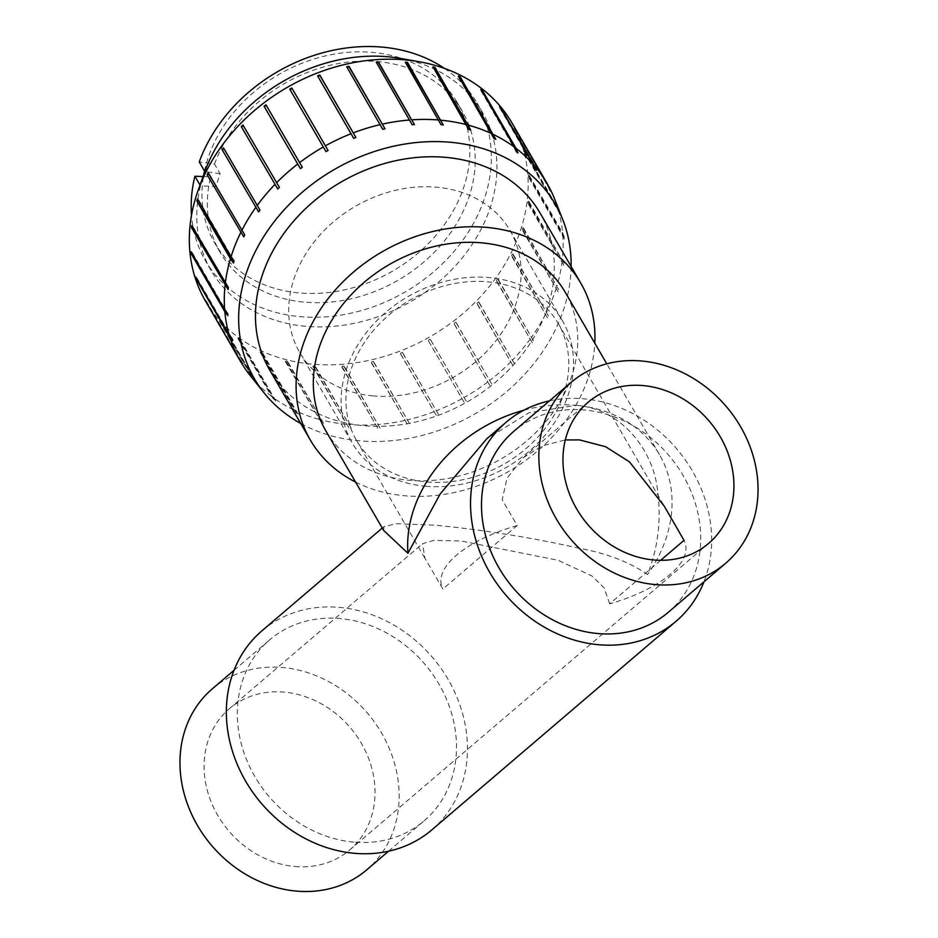 <?xml version="1.0" encoding="UTF-8"?>
<svg xmlns="http://www.w3.org/2000/svg" width="938" height="938" viewBox="0 0 938 938"><rect width="100%" height="100%" fill="white"/><g stroke="black" fill="none" stroke-linecap="round" stroke-linejoin="round"><path stroke-width="0.7" stroke-dasharray="4.69 3.52" d="M373.183 395.906A121.577 98.549 -30.1 0 1 299.75 352.571A121.577 98.549 -30.1 0 1 355.42 206.301A121.577 98.549 -30.1 0 1 510.038 230.514A121.577 98.549 -30.1 0 1 493.494 343.824A121.577 98.549 -30.1 0 1 373.183 395.906M269.687 370.018A156.329 126.736 149.9 0 0 364.108 425.735A156.329 126.736 149.9 0 0 518.82 358.773A156.329 126.736 149.9 0 0 540.1 213.067M668.36 612.221A118.962 102.23 49.5 0 0 691.06 491.477A118.962 102.23 49.5 0 0 584.257 409.976A118.962 102.23 49.5 0 0 513.836 431.304M549.457 400.878A130.851 112.454 -130.5 0 1 583.577 398.802A130.851 112.454 -130.5 0 1 703.981 581.795M353.743 842.113A118.962 102.23 -130.5 0 1 246.94 760.612A118.962 102.23 -130.5 0 1 269.64 639.88A118.962 102.23 -130.5 0 1 424.644 663.94A118.962 102.23 -130.5 0 1 424.164 820.785A118.962 102.23 -130.5 0 1 353.743 842.113M212.293 688.855A118.962 102.23 -130.5 0 1 367.297 712.915A118.962 102.23 -130.5 0 1 366.817 869.772M431.89 829.837A130.851 112.454 49.5 0 0 456.865 697.028A130.851 112.454 49.5 0 0 339.38 607.367A130.851 112.454 49.5 0 0 261.925 630.828M294.884 866.513A92.792 79.742 49.5 0 0 349.815 849.863A92.792 79.742 49.5 0 0 367.532 755.7A92.792 79.742 49.5 0 0 284.226 692.127A92.792 79.742 49.5 0 0 229.294 708.765A92.792 79.742 49.5 0 0 211.578 802.94A92.792 79.742 49.5 0 0 294.884 866.513M660.657 560.303L609.688 603.838C661.935 588.806 694.554 560.959 684.013 540.347M426.931 481.98A116.582 94.504 149.9 0 0 542.305 432.043A116.582 94.504 149.9 0 0 558.169 323.387A116.582 94.504 149.9 0 0 393.034 311.639A116.582 94.504 149.9 0 0 356.522 440.426A116.582 94.504 149.9 0 0 426.931 481.98M609.688 603.838L604.025 587.716L591.866 575.932L558.087 560.291L461.179 540.98L433.825 540.37L422.569 543.688L424.891 558.204L442.865 589.017L517.19 525.538L502.205 499.731L507.048 478.11L523.298 457.65L542.481 445.773L565.321 439.945M517.19 525.538C464.931 540.558 432.324 568.416 442.865 589.017M425.629 486.259A121.577 98.549 149.9 0 0 545.939 434.188A121.577 98.549 149.9 0 0 562.495 320.878A121.577 98.549 149.9 0 0 407.878 296.666A121.577 98.549 149.9 0 0 352.196 442.935A121.577 98.549 149.9 0 0 425.629 486.259M355.561 482.062A156.329 126.736 149.9 0 0 404.747 495.745A156.329 126.736 149.9 0 0 594.809 343.202M325.908 430.976A138.32 112.126 149.9 0 0 409.449 480.279A138.32 112.126 149.9 0 0 546.326 421.033A138.32 112.126 149.9 0 0 565.157 292.117M383.619 530.416L384.005 526.57L396.88 523.721L435.537 525.233C492.661 530.791 541.707 539.819 577.421 547.898C606.1 553.068 629.48 561.956 647.548 574.548C658.664 546.397 661.782 516.756 656.917 485.626C651.042 447.872 620.346 408.651 575.932 405.322A138.32 112.126 -30.1 0 1 659.473 454.625A138.32 112.126 -30.1 0 1 647.548 574.548M523.896 410.211A138.32 112.126 -30.1 0 1 575.932 405.322L529.173 412.673L486.787 438.761M571.113 266.486A173.917 140.981 -30.1 0 1 359.524 440.837A173.917 140.981 -30.1 0 1 300.699 423.448M228.368 287.485L192.407 225.53A176.532 143.104 149.9 0 0 192.278 226.539M191.727 225.577L192.407 225.53M227.735 313.679L191.774 251.724A176.532 143.104 149.9 0 0 191.903 253.26M191.094 251.876L191.774 251.724M230.232 336.226L196.581 278.738M232.225 338.747L196.265 276.78A176.532 143.104 149.9 0 0 196.816 278.645M195.596 277.038L196.265 276.78M241.512 361.681L206.653 301.637L206.067 301.966M241.687 361.916L205.727 299.949A176.532 143.104 149.9 0 0 206.653 301.637M205.105 300.301L205.727 299.949M219.316 320.948L252.885 378.776L255.851 382.481A176.532 143.104 149.9 0 0 257.129 383.947L254.163 380.242L220.594 322.414A177.247 143.678 -30.1 0 1 219.316 320.948L219.879 320.515A176.532 143.104 149.9 0 0 221.157 321.98L220.594 322.414M257.129 383.947L221.157 321.98M255.851 382.481L219.879 320.515M237.818 338.36L271.387 396.199L274.271 399.823A176.532 143.104 149.9 0 0 275.854 401.018L272.97 397.384L239.401 339.556A177.247 143.678 -30.1 0 1 237.818 338.36L238.299 337.868A176.532 143.104 149.9 0 0 239.894 339.052L239.401 339.556M275.854 401.018L239.894 339.052M274.271 399.823L238.299 337.868M260.025 352.008L296.385 413.424A176.532 143.104 149.9 0 0 298.237 414.303L295.435 410.727L261.866 352.899A177.247 143.678 -30.1 0 1 260.025 352.008L260.424 351.457A176.532 143.104 149.9 0 0 262.265 352.336L261.866 352.899M298.237 414.303L262.265 352.336M296.385 413.424L260.424 351.457M285.281 361.482L321.546 422.85A176.532 143.104 149.9 0 0 323.587 423.401L287.321 362.033A177.247 143.678 -30.1 0 1 285.281 361.482L285.574 360.884A176.532 143.104 149.9 0 0 287.626 361.435L287.321 362.033M323.587 423.401L287.626 361.435M321.546 422.85L285.574 360.884M312.811 366.477L348.959 427.834A176.532 143.104 149.9 0 0 351.152 428.021L314.992 366.676A177.247 143.678 -30.1 0 1 312.811 366.477L312.999 365.867A176.532 143.104 149.9 0 0 315.18 366.066L314.992 366.676M351.152 428.021L315.18 366.066M348.959 427.834L312.999 365.867M341.772 366.864L377.803 428.209A176.532 143.104 149.9 0 0 380.066 428.045L344.035 366.699A177.247 143.678 -30.1 0 1 341.772 366.864L341.842 366.254A176.532 143.104 149.9 0 0 344.105 366.09L344.035 366.699M380.066 428.045L344.105 366.09M377.803 428.209L341.842 366.254M371.296 362.607L407.209 423.976A176.532 143.104 149.9 0 0 409.484 423.46L373.57 362.091A177.247 143.678 -30.1 0 1 371.296 362.607L371.249 362.021A176.532 143.104 149.9 0 0 373.512 361.505L373.57 362.091M409.484 423.46L373.512 361.505M407.209 423.976L371.249 362.021M400.479 353.861L436.287 415.264A176.532 143.104 149.9 0 0 438.492 414.408L402.683 353.005A177.247 143.678 -30.1 0 1 400.479 353.861L400.315 353.298A176.532 143.104 149.9 0 0 402.519 352.442L402.683 353.005M438.492 414.408L402.519 352.442M436.287 415.264L400.315 353.298M428.443 340.869L464.134 402.32A176.532 143.104 149.9 0 0 466.209 401.159L430.519 339.708A177.247 143.678 -30.1 0 1 428.443 340.869L428.162 340.365A176.532 143.104 149.9 0 0 430.237 339.193L430.519 339.708M466.209 401.159L430.237 339.193M464.134 402.32L428.162 340.365M454.332 324.032L489.906 385.565A176.532 143.104 149.9 0 0 491.793 384.123L456.208 322.602A177.247 143.678 -30.1 0 1 454.332 324.032L453.945 323.598A176.532 143.104 149.9 0 0 455.821 322.156L456.208 322.602M491.793 384.123L455.821 322.156M489.906 385.565L453.945 323.598M477.348 303.877L512.84 365.48A176.532 143.104 149.9 0 0 514.47 363.815L478.978 302.2A177.247 143.678 -30.1 0 1 477.348 303.877L476.879 303.513A176.532 143.104 149.9 0 0 478.509 301.848L478.978 302.2M514.47 363.815L478.509 301.848M512.84 365.48L476.879 303.513M496.812 281.001L532.221 342.698A176.532 143.104 149.9 0 0 533.558 340.846L498.148 279.149A177.247 143.678 -30.1 0 1 496.812 281.001L496.261 280.732A176.532 143.104 149.9 0 0 497.586 278.879L498.148 279.149M533.558 340.846L497.586 278.879M532.221 342.698L496.261 280.732M512.125 256.097L547.475 317.9A176.532 143.104 149.9 0 0 548.46 315.918L513.109 254.116A177.247 143.678 -30.1 0 1 512.125 256.097L511.503 255.933A176.532 143.104 149.9 0 0 512.5 253.952L513.109 254.116M548.46 315.918L512.5 253.952M547.475 317.9L511.503 255.933M522.806 229.927L558.122 291.835A176.532 143.104 149.9 0 0 558.743 289.795L523.427 227.887A177.247 143.678 -30.1 0 1 522.806 229.927L522.149 229.869A176.532 143.104 149.9 0 0 522.771 227.828L523.427 227.887M558.743 289.795L522.771 227.828M558.122 291.835L522.149 229.869M528.563 203.288L563.844 265.302A176.532 143.104 149.9 0 0 564.078 263.261L528.786 201.248A177.247 143.678 -30.1 0 1 528.563 203.288L527.883 203.335A176.532 143.104 149.9 0 0 528.106 201.295L528.786 201.248M564.078 263.261L528.106 201.295M563.844 265.302L527.883 203.335M529.184 176.989L562.753 234.817L564.477 239.108A176.532 143.104 149.9 0 0 564.313 237.126L562.589 232.835L529.02 175.007A177.247 143.678 -30.1 0 1 529.184 176.989L528.504 177.141A176.532 143.104 149.9 0 0 528.34 175.16L529.02 175.007M564.313 237.126L528.34 175.16M564.477 239.108L528.504 177.141M524.682 151.827L558.251 209.655L559.986 214.04A176.532 143.104 149.9 0 0 559.435 212.176L557.7 207.79L524.131 149.963A177.247 143.678 -30.1 0 1 524.682 151.827L524.025 152.085A176.532 143.104 149.9 0 0 523.463 150.221L524.131 149.963M559.435 212.176L523.463 150.221M559.986 214.04L524.025 152.085M547.815 184.704L514.247 126.876A177.247 143.678 -30.1 0 1 515.173 128.565L514.552 128.916A176.532 143.104 149.9 0 0 513.625 127.228L514.247 126.876M549.586 189.195L513.625 127.228M550.524 190.883L514.552 128.916M515.173 128.565L547.921 184.974M535.082 168.852L499.122 106.885L499.684 106.451M534.121 166.448L500.4 108.351A176.532 143.104 149.9 0 0 499.122 106.885M516.357 151.78L480.397 89.814L480.877 89.309M481.78 90.845A176.532 143.104 149.9 0 0 480.397 89.814M493.974 138.484L458.014 76.529L458.412 75.966M459.01 76.998A176.532 143.104 149.9 0 0 458.014 76.529M468.625 129.397L432.957 66.833M433.415 67.63A176.532 143.104 149.9 0 0 432.653 67.43M441.059 124.766L405.286 62.189M412.145 124.742L376.244 62.166M382.727 129.327L346.72 66.762M353.72 138.378L317.595 75.861M326.002 151.628L289.76 89.157M302.306 167.222L266.333 105.267A176.532 143.104 149.9 0 0 266.251 105.337M279.372 187.307L243.411 125.34A176.532 143.104 149.9 0 0 243.235 125.516M259.99 210.1L224.018 148.134A176.532 143.104 149.9 0 0 223.795 148.439M244.736 234.899L208.775 172.932A176.532 143.104 149.9 0 0 208.529 173.413M208.166 172.768L208.775 172.932M512.042 123.042A177.247 143.678 -30.1 0 1 487.912 288.247A177.247 143.678 -30.1 0 1 312.506 364.167A177.247 143.678 -30.1 0 1 205.445 300.992M554.616 198.997A177.247 143.678 -30.1 0 1 557.7 207.79M558.251 209.655A177.247 143.678 -30.1 0 1 562.589 232.835M562.753 234.817A177.247 143.678 -30.1 0 1 562.354 259.076M562.12 261.116A177.247 143.678 -30.1 0 1 556.996 285.715M556.375 287.755A177.247 143.678 -30.1 0 1 546.678 311.944M545.682 313.925A177.247 143.678 -30.1 0 1 531.705 336.976M530.38 338.829A177.247 143.678 -30.1 0 1 512.547 360.04M510.917 361.705A177.247 143.678 -30.1 0 1 489.777 380.429M487.901 381.872A177.247 143.678 -30.1 0 1 464.087 397.536M462.012 398.697A177.247 143.678 -30.1 0 1 436.252 410.832M434.048 411.688A177.247 143.678 -30.1 0 1 407.139 419.931M404.864 420.447A177.247 143.678 -30.1 0 1 377.604 424.527M375.341 424.691A177.247 143.678 -30.1 0 1 348.561 424.504M346.38 424.316A177.247 143.678 -30.1 0 1 320.89 419.861M318.85 419.309A177.247 143.678 -30.1 0 1 295.435 410.727M293.594 409.847A177.247 143.678 -30.1 0 1 272.97 397.384M271.387 396.199A177.247 143.678 -30.1 0 1 254.163 380.242M252.885 378.776A177.247 143.678 -30.1 0 1 250.282 375.634M234.09 260.963L198.129 198.997A176.532 143.104 149.9 0 0 197.906 199.7M197.472 198.938L198.129 198.997M400.632 58.449A157.021 127.287 -30.1 0 1 482.66 112.712A157.021 127.287 -30.1 0 1 410.75 301.626A157.021 127.287 -30.1 0 1 211.05 270.367A157.021 127.287 -30.1 0 1 200.498 185.888L216.244 186.486A140.137 113.592 -30.1 0 1 220.113 173.729L214.521 164.091L199.243 161.946M220.113 173.729L204.836 171.584M203.065 176.555L210.651 176.848L216.244 186.486M204.613 172.217A157.021 127.287 -30.1 0 0 200.498 185.888L200.017 185.067M444.46 68.392A157.021 127.287 -30.1 0 1 477.067 103.074A157.021 127.287 -30.1 0 1 405.157 291.988A157.021 127.287 -30.1 0 1 205.457 260.729A157.021 127.287 -30.1 0 1 191.504 215.212M214.521 164.091A140.137 113.592 -30.1 0 1 333.881 64.441A140.137 113.592 -30.1 0 1 462.457 111.552A140.137 113.592 -30.1 0 1 398.287 280.145A140.137 113.592 -30.1 0 1 220.067 252.252A140.137 113.592 -30.1 0 1 210.651 176.848M204.507 171.009A140.137 113.592 -30.1 0 1 209.162 154.864A140.137 113.592 -30.1 0 1 328.523 55.213A140.137 113.592 -30.1 0 1 457.099 102.324A140.137 113.592 -30.1 0 1 438.023 232.941A140.137 113.592 -30.1 0 1 299.339 292.961A140.137 113.592 -30.1 0 1 214.708 243.012A140.137 113.592 -30.1 0 1 203.827 174.421M388.543 851.212L424.164 820.785M234.019 670.307L269.64 639.88M356.522 440.426L424.879 558.204M558.169 323.387L664.292 506.215M299.75 352.571L352.196 442.935M510.038 230.514L562.495 320.878M349.815 849.863L708.706 543.337M229.294 708.765L422.557 543.688M523.287 457.65L588.185 402.226M659.473 454.625L606.769 363.815M382.247 528.059L384.005 526.558M482.66 112.712L477.067 103.074M211.05 270.367L205.457 260.729M462.457 111.552L457.099 102.324M220.067 252.252L214.708 243.012"/><path stroke-width="1.41" d="M594.809 343.202A156.329 126.736 149.9 0 0 580.739 283.065L540.1 213.067A156.329 126.736 149.9 0 0 341.28 181.937A156.329 126.736 149.9 0 0 269.687 370.018L310.326 440.028A156.329 126.736 149.9 0 0 355.561 482.062M571.183 382.329L513.836 431.304A118.962 102.23 49.5 0 0 513.356 588.161A118.962 102.23 49.5 0 0 668.36 612.221L725.707 563.234A118.962 102.23 49.5 0 0 748.407 442.502A118.962 102.23 49.5 0 0 641.604 361.001A118.962 102.23 49.5 0 0 571.183 382.329A118.962 102.23 49.5 0 0 570.703 539.174A118.962 102.23 49.5 0 0 725.707 563.234M703.981 581.795A130.851 112.454 -130.5 0 1 676.075 621.261A130.851 112.454 -130.5 0 1 505.582 594.798A130.851 112.454 -130.5 0 1 506.11 422.264A130.851 112.454 -130.5 0 1 549.457 400.878M388.543 851.212L366.817 869.772A118.962 102.23 -130.5 0 1 296.396 891.1A118.962 102.23 -130.5 0 1 189.593 809.6A118.962 102.23 -130.5 0 1 212.293 688.855L234.019 670.307M382.247 528.059L261.925 630.828A130.851 112.454 49.5 0 0 236.939 763.638A130.851 112.454 49.5 0 0 354.423 853.299A130.851 112.454 49.5 0 0 431.89 829.837L676.075 621.261M643.116 385.588A92.792 79.742 -130.5 0 1 726.422 449.161A92.792 79.742 -130.5 0 1 708.706 543.337A92.792 79.742 -130.5 0 1 587.809 524.577A92.792 79.742 -130.5 0 1 588.185 402.226A92.792 79.742 -130.5 0 1 643.116 385.588M565.321 439.945L579.508 439.91L605.608 446.723L629.445 461.848L664.292 506.215L684.013 540.347L660.657 560.303M580.739 283.065A156.329 126.736 149.9 0 0 381.907 251.935A156.329 126.736 149.9 0 0 310.326 440.028M606.769 363.815L565.157 292.117A138.32 112.126 149.9 0 0 389.247 264.575A138.32 112.126 149.9 0 0 325.908 430.976L383.619 530.416L407.936 553.268A138.32 112.126 -30.1 0 1 523.896 410.211M506.11 422.264L486.787 438.773L440.121 494.045L407.936 553.268M300.699 423.448A173.917 140.981 -30.1 0 1 264.164 392.975A173.917 140.981 -30.1 0 1 272.196 224.323A173.917 140.981 -30.1 0 1 451.342 142.353A173.917 140.981 -30.1 0 1 562.777 219.644A173.917 140.981 -30.1 0 1 571.113 266.486M228.133 289.537L191.493 227.617A177.247 143.678 -30.1 0 1 191.727 225.577L228.368 287.485A176.532 143.104 149.9 0 0 228.133 289.537L192.173 227.571L191.493 227.617M192.278 226.539A176.532 143.104 149.9 0 0 192.173 227.571M227.899 315.672L224.827 311.697L191.258 253.858A177.247 143.678 -30.1 0 1 191.094 251.876L224.663 309.704L227.735 313.679A176.532 143.104 149.9 0 0 227.899 315.672L191.938 253.706L191.258 253.858M232.776 340.611L229.716 336.73L196.159 278.903A177.247 143.678 -30.1 0 1 195.596 277.038L229.165 334.866L232.225 338.747A176.532 143.104 149.9 0 0 232.776 340.611L230.232 336.226M242.625 363.604L239.6 359.817L206.032 301.989A177.247 143.678 -30.1 0 1 205.105 300.301L238.674 358.128L241.687 361.916A176.532 143.104 149.9 0 0 242.625 363.604L241.512 361.681M547.921 184.974L550.524 190.883A176.532 143.104 149.9 0 0 549.586 189.195L547.815 184.704A177.247 143.678 -30.1 0 0 547.006 183.285L512.042 123.042A177.247 143.678 -30.1 0 0 419.438 61.791A177.247 143.678 -30.1 0 0 403.891 59.774A177.247 143.678 -30.1 0 0 198.188 190.215A177.247 143.678 -30.1 0 0 205.445 300.992L240.409 361.236A177.247 143.678 -30.1 0 1 239.6 359.817M500.962 107.917L534.531 165.745L536.36 170.306A176.532 143.104 149.9 0 0 535.082 168.852L533.253 164.291L499.684 106.451A177.247 143.678 -30.1 0 1 500.962 107.917L500.669 108.14M536.36 170.306L534.121 166.448M482.472 90.505L516.029 148.333L517.94 152.964A176.532 143.104 149.9 0 0 516.357 151.78L514.446 147.137L480.877 89.309A177.247 143.678 -30.1 0 1 482.472 90.505L481.98 90.998A176.532 143.104 149.9 0 0 481.78 90.845M517.94 152.964L481.98 90.998M460.253 76.846L495.815 139.375A176.532 143.104 149.9 0 0 493.974 138.484L458.412 75.966A177.247 143.678 -30.1 0 1 460.253 76.846L459.855 77.408A176.532 143.104 149.9 0 0 459.01 76.998M495.815 139.375L459.855 77.408M434.998 67.384L470.665 129.936A176.532 143.104 149.9 0 0 468.625 129.397L432.957 66.833A177.247 143.678 -30.1 0 1 434.998 67.384L434.704 67.97A176.532 143.104 149.9 0 0 433.415 67.63M470.665 129.936L434.704 67.97M407.479 62.377L443.252 124.953A176.532 143.104 149.9 0 0 441.059 124.766L405.286 62.189A177.247 143.678 -30.1 0 1 407.479 62.377L407.291 62.998A176.532 143.104 149.9 0 0 405.673 62.846M443.252 124.953L407.291 62.998M378.506 62.002L414.408 124.578A176.532 143.104 149.9 0 0 412.145 124.742L376.244 62.166A177.247 143.678 -30.1 0 1 378.506 62.002L378.436 62.612A176.532 143.104 149.9 0 0 376.584 62.752M414.408 124.578L378.436 62.612M348.983 66.246L385.002 128.811A176.532 143.104 149.9 0 0 382.727 129.327L346.72 66.762A177.247 143.678 -30.1 0 1 348.983 66.246L349.03 66.844A176.532 143.104 149.9 0 0 347.025 67.302M385.002 128.811L349.03 66.844M319.799 75.005L355.924 137.523A176.532 143.104 149.9 0 0 353.72 138.378L317.595 75.861A177.247 143.678 -30.1 0 1 319.799 75.005L319.964 75.568A176.532 143.104 149.9 0 0 317.888 76.365M355.924 137.523L319.964 75.568M291.835 87.996L328.077 150.467A176.532 143.104 149.9 0 0 326.002 151.628L289.76 89.157A177.247 143.678 -30.1 0 1 291.835 87.996L292.117 88.5A176.532 143.104 149.9 0 0 290.053 89.661M328.077 150.467L292.117 88.5M300.418 168.664L264.07 106.264A177.247 143.678 -30.1 0 1 265.958 104.822L302.306 167.222A176.532 143.104 149.9 0 0 300.418 168.664L264.07 106.264M266.251 105.337A176.532 143.104 149.9 0 0 264.457 106.709M277.742 188.984L241.301 126.653A177.247 143.678 -30.1 0 1 242.93 124.989L279.372 187.307A176.532 143.104 149.9 0 0 277.742 188.984L241.301 126.653M243.235 125.516A176.532 143.104 149.9 0 0 241.769 127.017M258.654 211.953L222.142 149.717A177.247 143.678 -30.1 0 1 223.467 147.864L259.99 210.1A176.532 143.104 149.9 0 0 258.654 211.953L222.142 149.717M223.795 148.439A176.532 143.104 149.9 0 0 222.693 149.986M243.751 236.868L207.169 174.749A177.247 143.678 -30.1 0 1 208.166 172.768L244.736 234.899A176.532 143.104 149.9 0 0 243.751 236.868L207.169 174.749M208.529 173.413A176.532 143.104 149.9 0 0 207.779 174.914M225.284 283.405A177.247 143.678 -30.1 0 1 230.42 258.806L196.851 200.978A177.247 143.678 -30.1 0 1 197.472 198.938L231.041 256.766A177.247 143.678 -30.1 0 1 240.738 232.577M241.723 230.596A177.247 143.678 -30.1 0 1 255.711 207.556M257.035 205.703A177.247 143.678 -30.1 0 1 274.869 184.493M276.499 182.816A177.247 143.678 -30.1 0 1 297.639 164.103M299.515 162.661A177.247 143.678 -30.1 0 1 323.329 146.996M325.404 145.824A177.247 143.678 -30.1 0 1 351.164 133.688M353.368 132.833A177.247 143.678 -30.1 0 1 380.277 124.602M382.552 124.086A177.247 143.678 -30.1 0 1 409.812 119.994M412.075 119.83A177.247 143.678 -30.1 0 1 438.855 120.017M441.036 120.216A177.247 143.678 -30.1 0 1 466.526 124.672M468.566 125.211A177.247 143.678 -30.1 0 1 491.981 133.806M493.822 134.685A177.247 143.678 -30.1 0 1 514.446 147.137M516.029 148.333A177.247 143.678 -30.1 0 1 533.253 164.291M534.531 165.745A177.247 143.678 -30.1 0 1 547.006 183.285M548.742 186.392A177.247 143.678 -30.1 0 1 554.616 198.997L562.777 219.644M264.164 392.975L250.282 375.634A177.247 143.678 -30.1 0 1 240.409 361.236M238.674 358.128A177.247 143.678 -30.1 0 1 229.716 336.73M229.165 334.866A177.247 143.678 -30.1 0 1 224.827 311.697M224.663 309.704A177.247 143.678 -30.1 0 1 225.061 285.457M231.041 256.766L234.09 260.963A176.532 143.104 149.9 0 0 233.468 263.003L196.851 200.978M233.468 263.003L230.42 258.806M197.906 199.7A176.532 143.104 149.9 0 0 197.508 201.037M444.46 68.392A157.021 127.287 -30.1 0 0 199.243 161.946L204.836 171.584A157.021 127.287 -30.1 0 1 386.843 56.667A157.021 127.287 -30.1 0 1 400.632 58.449L419.438 61.791M200.017 185.067L194.905 176.25L203.065 176.555M198.188 190.215L204.613 172.217A157.021 127.287 -30.1 0 1 204.836 171.584M191.504 215.212A157.021 127.287 -30.1 0 1 194.905 176.25M203.827 174.421A140.137 113.592 -30.1 0 1 204.507 171.009"/></g></svg>
